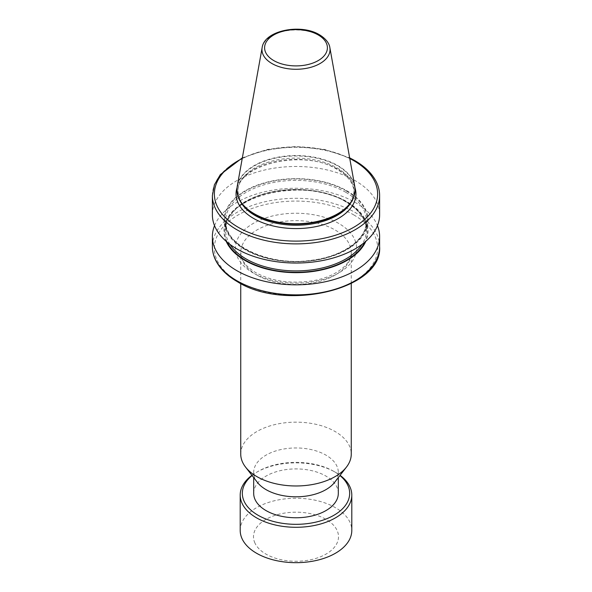 <?xml version="1.0" encoding="UTF-8"?>
<svg xmlns="http://www.w3.org/2000/svg" width="592" height="592" viewBox="0 0 592 592"><rect width="100%" height="100%" fill="white"/><g stroke="black" fill="none" stroke-linecap="round" stroke-linejoin="round"><path stroke-width="0.44" stroke-dasharray="2.96 2.22" d="M338.313 493.343A42.313 24.427 0 0 0 325.918 476.064A42.313 24.427 0 0 0 279.809 470.773A42.313 24.427 0 0 0 253.687 493.343M257.379 482.354A42.313 24.427 180 0 1 253.687 472.386A42.313 24.427 180 0 1 279.809 449.816A42.313 24.427 180 0 1 325.918 455.115A42.313 24.427 180 0 1 338.313 472.386A42.313 24.427 180 0 1 334.621 482.354M237.266 186.125A59.045 34.092 180 0 1 276.249 157.509A59.045 34.092 180 0 1 337.751 165.531A59.045 34.092 180 0 1 354.734 186.125M236.955 189.854A59.045 34.092 180 0 1 273.578 158.538A59.045 34.092 180 0 1 337.751 165.967A59.045 34.092 180 0 1 355.045 189.854M240.737 454.071A55.263 31.909 180 0 1 274.851 424.59A55.263 31.909 180 0 1 335.079 431.509A55.263 31.909 180 0 1 351.263 454.071M226.211 241.358A72.024 41.581 180 0 1 260.362 194.938A72.024 41.581 180 0 1 346.934 201.665A72.024 41.581 180 0 1 365.789 241.358M214.533 225.648A83.62 48.278 180 0 1 272.979 190.128A83.62 48.278 180 0 1 355.133 202.397A83.62 48.278 180 0 1 377.467 225.648M245.066 249.632A72.024 41.581 180 0 1 277.359 180.057A72.024 41.581 180 0 1 365.575 230.991A72.024 41.581 180 0 1 245.066 249.632M212.38 214.763A83.62 48.278 180 0 1 264.002 170.156A83.62 48.278 180 0 1 355.133 180.619A83.62 48.278 180 0 1 379.62 214.763M252.088 475.531A53.665 30.984 180 0 1 258.053 471.432A53.665 30.984 180 0 1 333.947 471.432A53.665 30.984 180 0 1 339.912 475.531M251.926 475.324A55.796 32.212 180 0 1 256.551 472.298A55.796 32.212 180 0 1 335.449 472.298A55.796 32.212 180 0 1 340.074 475.324M240.204 530.462A55.796 32.212 180 0 1 288.718 498.531A55.796 32.212 180 0 1 349.894 522.129A55.796 32.212 180 0 1 351.796 530.462M254.937 543.079A42.506 24.546 180 0 1 284.996 513.02A42.506 24.546 180 0 1 337.063 530.373A42.506 24.546 180 0 1 307.004 560.432A42.506 24.546 180 0 1 254.937 543.079M237.044 187.701A59.947 34.61 180 0 1 278.196 160.928A59.947 34.61 180 0 1 338.387 169.504A59.947 34.61 180 0 1 354.956 187.701M256.921 275.11A55.263 31.909 180 0 1 240.737 252.547A55.263 31.909 180 0 1 274.851 223.073A55.263 31.909 180 0 1 335.079 229.985A55.263 31.909 180 0 1 351.263 252.547A55.263 31.909 180 0 1 317.149 282.021A55.263 31.909 180 0 1 256.921 275.11M338.831 223.48A60.576 34.972 0 0 0 253.169 223.48A60.576 34.972 0 0 0 253.169 272.942A60.576 34.972 0 0 0 338.831 272.942A60.576 34.972 0 0 0 338.831 223.48M262.145 47.597A34.04 19.654 180 0 1 284.619 31.102A34.04 19.654 180 0 1 320.065 35.727A34.04 19.654 180 0 1 329.855 47.597M353.72 214.881A81.629 47.131 180 0 1 353.72 281.533A81.629 47.131 180 0 1 238.28 281.533A81.629 47.131 180 0 1 238.28 214.881A81.629 47.131 180 0 1 353.72 214.881M379.62 246.583A83.62 48.278 0 0 0 355.133 212.447A83.62 48.278 0 0 0 264.002 201.976A83.62 48.278 0 0 0 212.38 246.583M337.114 167.928A58.142 33.566 180 0 1 350.886 202.73L353.949 192.348C353.853 183.786 348.333 176.201 337.388 169.601C304.088 147.874 234.661 165.242 238.051 192.348L241.114 202.73A58.142 33.566 180 0 1 265.083 163.237A58.142 33.566 180 0 1 337.114 167.928M229.992 244.4A70.404 40.648 180 0 1 225.596 230.258A70.404 40.648 180 0 1 269.057 192.703A70.404 40.648 180 0 1 345.787 201.517A70.404 40.648 180 0 1 366.404 230.258A70.404 40.648 180 0 1 362.008 244.4M227.284 242.269A71.403 41.225 180 0 1 259.888 195.508A71.403 41.225 180 0 1 346.49 201.924A71.403 41.225 180 0 1 364.716 242.269M346.49 191.075A71.403 41.225 180 0 1 314.478 260.043A71.403 41.225 180 0 1 227.032 209.553A71.403 41.225 180 0 1 346.49 191.075M345.787 192.296A70.404 40.648 180 0 1 366.404 221.038A70.404 40.648 180 0 1 296 261.686A70.404 40.648 180 0 1 225.596 221.038A70.404 40.648 180 0 1 269.057 183.483A70.404 40.648 180 0 1 345.787 192.296M212.38 195.604A83.62 48.278 180 0 1 264.002 150.997A83.62 48.278 180 0 1 355.133 161.468A83.62 48.278 180 0 1 379.62 195.604M349.776 158.523A81.629 47.131 0 0 0 242.224 158.523M338.313 472.386L338.313 477.596M253.687 472.386L253.687 477.596M351.263 283.516L351.263 252.547C352.144 263.603 335.597 277.463 311.377 281C290.006 283.916 271.491 281.148 255.825 272.675C248.84 268.509 244.281 263.965 242.158 259.03L240.737 252.547L240.737 283.516M345.987 201.976C305.605 175.839 221.97 196.233 225.596 230.258L225.596 221.038C223.872 245.517 269.449 266.807 311.843 260.228C343.256 256.425 367.07 238.916 366.404 221.038L366.404 230.258C366.189 219.41 359.381 209.982 345.987 201.976M242.343 157.864L267.458 149.413L296 146.483L324.542 149.413L349.657 157.864M258.053 471.432L256.551 472.298M333.947 471.432L335.449 472.298"/><path stroke-width="0.89" d="M253.687 477.596L253.687 493.343A42.313 24.427 0 0 0 266.082 510.615A42.313 24.427 0 0 0 312.191 515.906A42.313 24.427 0 0 0 338.313 493.343L338.313 477.596M351.263 283.516L351.263 454.071A55.263 31.909 180 0 1 346.446 467.095L334.621 482.354A42.313 24.427 180 0 1 266.082 489.658A42.313 24.427 180 0 1 257.379 482.354L245.554 467.095A55.263 31.909 180 0 1 240.737 454.071L240.737 283.516M329.855 47.597L354.734 186.125A59.045 34.092 180 0 1 355.045 189.64A59.045 34.092 180 0 1 318.6 221.134A59.045 34.092 180 0 1 254.249 213.742A59.045 34.092 180 0 1 236.955 189.64A59.045 34.092 180 0 1 237.266 186.125L262.145 47.597A34.04 19.654 180 0 0 271.935 63.522A34.04 19.654 180 0 0 310.63 67.37A34.04 19.654 180 0 0 329.855 47.597C329.603 45.34 327.946 39.997 319.539 34.81C301.076 23.34 264.38 30.31 262.145 47.597M355.045 189.854A59.045 34.092 180 0 1 355.045 190.076A59.045 34.092 180 0 1 351.744 201.317A59.045 34.092 180 0 1 254.249 214.178A59.045 34.092 180 0 1 240.256 201.317A59.045 34.092 180 0 1 236.955 190.076A59.045 34.092 180 0 1 236.955 189.854M346.446 467.095A55.263 31.909 180 0 1 256.921 476.627A55.263 31.909 180 0 1 245.554 467.095M365.789 241.358A72.024 41.581 180 0 1 296 272.66A72.024 41.581 180 0 1 226.211 241.358M377.467 225.648A83.62 48.278 180 0 1 379.62 236.541A83.62 48.278 180 0 1 327.998 281.141A83.62 48.278 180 0 1 236.867 270.677A83.62 48.278 180 0 1 212.38 236.541A83.62 48.278 180 0 1 214.533 225.648M349.657 157.864L354.719 160.55C364.857 166.433 372.013 173.449 376.186 181.596C378.466 186.147 379.613 190.816 379.62 195.604L379.62 214.763A83.62 48.278 180 0 1 327.998 259.363A83.62 48.278 180 0 1 236.867 248.899A83.62 48.278 180 0 1 212.38 214.763L212.38 195.604L214.408 184.793L220.335 174.596L242.343 157.864M339.912 475.531A53.665 30.984 180 0 1 347.837 485.322A53.665 30.984 180 0 1 309.89 523.269A53.665 30.984 180 0 1 244.163 501.357A53.665 30.984 180 0 1 252.088 475.531M340.074 475.324A55.796 32.212 180 0 1 349.894 486.735A55.796 32.212 180 0 1 351.796 495.075A55.796 32.212 180 0 1 303.282 527.013A55.796 32.212 180 0 1 242.106 503.415A55.796 32.212 180 0 1 240.204 495.075A55.796 32.212 180 0 1 251.926 475.324M351.796 495.075L351.796 530.462A55.796 32.212 180 0 1 303.282 562.4A55.796 32.212 180 0 1 242.106 538.801A55.796 32.212 180 0 1 240.204 530.462L240.204 495.075M354.956 187.701A59.947 34.61 180 0 1 323.883 224.612A59.947 34.61 180 0 1 253.613 218.448A59.947 34.61 180 0 1 237.044 187.701M273.793 60.591A31.406 18.137 0 0 0 318.207 60.591A31.406 18.137 0 0 0 318.207 34.943A31.406 18.137 0 0 0 273.793 34.943A31.406 18.137 0 0 0 273.793 60.591M236.867 280.719A83.62 48.278 0 0 0 327.998 291.19A83.62 48.278 0 0 0 379.62 246.583C382.891 289.333 285.129 312.125 237.281 281.637C227.143 275.754 219.987 268.746 215.814 260.591C213.534 256.04 212.387 251.371 212.38 246.583A83.62 48.278 0 0 0 236.867 280.719M351.744 201.317L350.886 202.73A58.142 33.566 180 0 1 254.886 215.399A58.142 33.566 180 0 1 241.114 202.73L240.256 201.317M362.008 244.4A70.404 40.648 180 0 1 296 270.907A70.404 40.648 180 0 1 229.992 244.4M364.716 242.269A71.403 41.225 180 0 1 296 272.298A71.403 41.225 180 0 1 227.284 242.269M379.62 195.604A83.62 48.278 180 0 1 296 243.882A83.62 48.278 180 0 1 212.38 195.604M242.224 158.523A81.629 47.131 0 0 0 235.786 225.804A81.629 47.131 0 0 0 352.432 228.031A81.629 47.131 0 0 0 353.72 160.654A81.629 47.131 0 0 0 349.776 158.523M355.045 189.64L355.045 190.076M379.62 236.541L379.62 246.583M212.38 236.541L212.38 246.583M236.955 189.64L236.955 190.076"/></g></svg>

